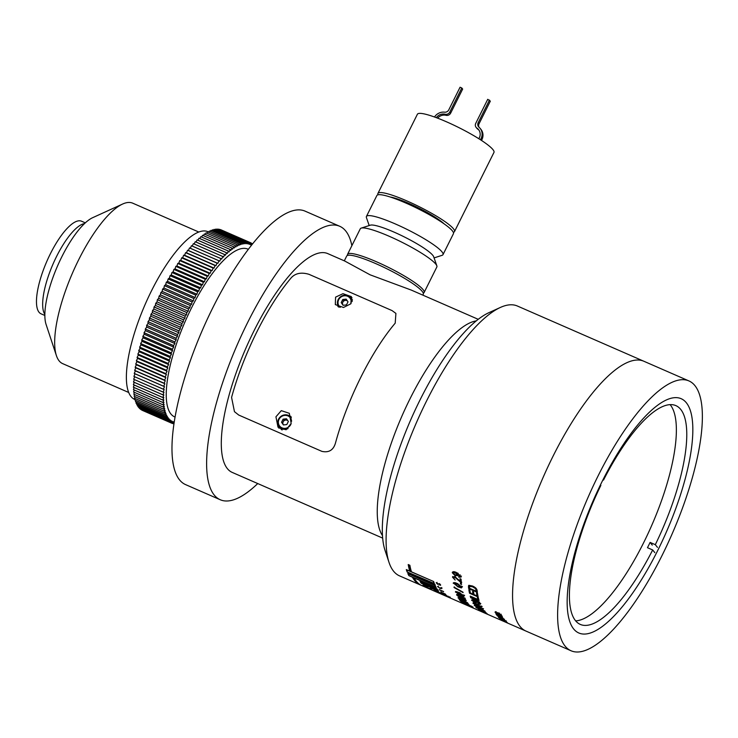 <?xml version="1.0" encoding="UTF-8"?>
<svg xmlns="http://www.w3.org/2000/svg" width="738" height="738" viewBox="0 0 738 738"><rect width="100%" height="100%" fill="white"/><g stroke="black" fill="none" stroke-linecap="round" stroke-linejoin="round"><path stroke-width="1.11" d="M248.328 249.315L247.848 249.112A91.521 28.487 113.6 0 0 191.363 308.216A91.521 28.487 113.6 0 0 174.602 416.859L175.081 417.062M208.743 232.036L207.996 231.704A91.521 28.487 113.6 0 0 151.502 290.809A91.521 28.487 113.6 0 0 134.75 399.452L135.063 399.59M173.153 423.474L173.983 423.833M171.88 423.178L172.987 423.658A98.486 30.655 113.6 0 0 172.996 423.667L174.233 422.136M142.369 410.291L171.816 423.243A98.486 30.655 113.6 0 0 171.825 423.243L172.065 421.158L170.718 422.68L141.262 409.811A98.486 30.655 113.6 0 1 141.253 409.802L170.709 422.671A98.486 30.655 113.6 0 0 170.718 422.68L171.013 420.522L169.675 421.961L140.22 409.092L169.666 421.951A98.486 30.655 113.6 0 0 169.675 421.961M168.707 421.094L139.251 408.234A98.486 30.655 113.6 0 1 139.242 408.225L168.698 421.084A98.486 30.655 113.6 0 0 168.707 421.094L170.026 419.747L169.666 421.951M167.803 420.088L138.347 407.228A98.486 30.655 113.6 0 1 138.338 407.21L167.794 420.07A98.486 30.655 113.6 0 0 167.803 420.088L169.113 418.833L168.698 421.084M166.972 418.935L137.517 406.075A98.486 30.655 113.6 0 1 137.508 406.057L166.963 418.926A98.486 30.655 113.6 0 0 166.972 418.935L168.264 417.773L167.794 420.07M166.216 417.643L136.761 404.784A98.486 30.655 113.6 0 1 136.751 404.765L166.207 417.625A98.486 30.655 113.6 0 0 166.216 417.643L167.48 416.573L166.963 418.926M165.533 416.214L136.078 403.354A98.486 30.655 113.6 0 1 136.069 403.335L165.524 416.195A98.486 30.655 113.6 0 0 165.533 416.214L166.779 415.245L166.207 417.625M164.925 414.645L135.469 401.786A98.486 30.655 113.6 0 1 135.46 401.758L164.915 414.627A98.486 30.655 113.6 0 0 164.925 414.645L166.142 413.769L165.524 416.195M164.389 412.948L134.934 400.079A98.486 30.655 113.6 0 1 134.925 400.061L164.38 412.92A98.486 30.655 113.6 0 0 164.389 412.948L165.58 412.164L164.915 414.627M163.928 411.112L134.473 398.243L163.928 411.084A98.486 30.655 113.6 0 0 163.928 411.112L165.1 410.439L164.38 412.92M134.473 398.225A98.486 30.655 113.6 0 0 134.473 398.243L134.943 396.657M163.928 411.084L164.694 408.575L163.55 409.147L134.095 396.288A98.486 30.655 113.6 0 1 134.095 396.26L163.55 409.12A98.486 30.655 113.6 0 0 163.55 409.147L164.362 406.592L163.255 407.062L133.799 394.203L163.246 407.035A98.486 30.655 113.6 0 0 163.255 407.062L164.104 404.479L163.033 404.858L133.578 391.989L163.033 404.821A98.486 30.655 113.6 0 0 163.033 404.858L163.928 402.256L162.886 402.524L133.43 389.664A98.486 30.655 113.6 0 1 133.43 389.636L162.886 402.496A98.486 30.655 113.6 0 0 162.886 402.524M133.79 394.175A98.486 30.655 113.6 0 0 133.799 394.203L134.399 392.348M133.569 391.961A98.486 30.655 113.6 0 0 133.578 391.989L134.251 390.024M162.83 400.088L133.366 387.219A98.486 30.655 113.6 0 1 133.366 387.192L162.821 400.051A98.486 30.655 113.6 0 0 162.83 400.088L163.827 399.922L162.886 402.496M162.84 397.533L133.384 384.673A98.486 30.655 113.6 0 1 133.384 384.636L162.84 397.496A98.486 30.655 113.6 0 0 162.84 397.533L163.799 397.478L162.821 400.051M162.941 394.876L133.486 382.016A98.486 30.655 113.6 0 1 133.486 381.98L162.941 394.839A98.486 30.655 113.6 0 0 162.941 394.876L163.854 394.922L162.84 397.496M163.116 392.118L133.661 379.258L163.116 392.081A98.486 30.655 113.6 0 0 163.116 392.118L163.993 392.265L162.941 394.839M133.661 379.221A98.486 30.655 113.6 0 0 133.661 379.258L134.703 376.749M163.366 389.258L133.91 376.398L163.375 389.221A98.486 30.655 113.6 0 0 163.366 389.258L164.205 389.516L163.116 392.081M133.919 376.362A98.486 30.655 113.6 0 0 133.91 376.398L135.036 373.806L134.242 373.446L163.698 386.315A98.486 30.655 113.6 0 1 163.707 386.269L164.86 383.742L164.113 383.28L134.657 370.411L135.405 370.873L134.251 373.41L163.707 386.269M189.5 247.931A98.486 30.655 113.6 0 1 189.528 247.903L218.983 260.772A98.486 30.655 113.6 0 0 218.955 260.8L189.5 247.931L188.411 250.496L187.581 250.219L217.046 263.079A98.486 30.655 113.6 0 0 217.018 263.106L187.563 250.247L186.502 252.82L185.635 252.636L215.09 265.505A98.486 30.655 113.6 0 0 215.062 265.532L185.607 252.673L184.583 255.247L183.679 255.173L213.134 268.032A98.486 30.655 113.6 0 0 213.107 268.069L183.651 255.21L182.664 257.783L181.714 257.811L211.169 270.68A98.486 30.655 113.6 0 0 211.142 270.717L181.686 257.848L180.736 260.422L179.749 260.56L209.205 273.42A98.486 30.655 113.6 0 0 209.186 273.457L179.721 260.597L178.817 263.162L177.793 263.401L207.249 276.261A98.486 30.655 113.6 0 0 207.221 276.298L177.766 263.438L176.908 265.994L175.838 266.335L205.302 279.195A98.486 30.655 113.6 0 0 205.275 279.241L175.819 266.372L174.998 268.909L173.9 269.361L203.356 282.22A98.486 30.655 113.6 0 0 203.328 282.257L173.873 269.398L173.098 271.916L171.972 272.46L201.428 285.329A98.486 30.655 113.6 0 0 201.4 285.366L171.945 272.506L171.216 274.997L170.063 275.652L199.518 288.512A98.486 30.655 113.6 0 0 199.491 288.558L170.035 275.689L169.353 278.152L168.163 278.909L197.618 291.768A98.486 30.655 113.6 0 0 197.599 291.814L168.144 278.946L167.508 281.381L166.29 282.23L195.754 295.099A98.486 30.655 113.6 0 0 195.727 295.135L166.271 282.276L165.69 284.674L164.445 285.624L193.9 298.484A98.486 30.655 113.6 0 0 193.882 298.53L164.426 285.661L163.891 288.023L162.628 289.065L192.083 301.925A98.486 30.655 113.6 0 0 192.064 301.971L162.609 289.111L162.129 291.418L160.847 292.562L190.303 305.421A98.486 30.655 113.6 0 0 190.275 305.467L160.819 292.608L160.395 294.868L159.094 296.104L188.55 308.964A98.486 30.655 113.6 0 0 188.522 309.01L159.067 296.15L158.698 298.355L157.379 299.683L186.834 312.543A98.486 30.655 113.6 0 0 186.815 312.589L157.36 299.729L157.037 301.888L155.709 303.3L185.164 316.159A98.486 30.655 113.6 0 0 185.137 316.205L155.681 303.346L155.414 305.44L154.076 306.934L183.531 319.803A98.486 30.655 113.6 0 0 183.513 319.849L154.048 306.99L153.836 309.019L152.489 310.597L181.945 323.465A98.486 30.655 113.6 0 0 181.926 323.512L152.471 310.652L152.305 312.617L150.949 314.277L180.404 327.146A98.486 30.655 113.6 0 0 180.386 327.192L150.93 314.323L150.829 316.224L149.463 317.967L178.919 330.827A98.486 30.655 113.6 0 0 178.9 330.882L149.445 318.013L149.399 319.84L148.024 321.657L177.489 334.526A98.486 30.655 113.6 0 0 177.471 334.572L148.006 321.713L148.015 323.465L146.65 325.347L176.105 338.216A98.486 30.655 113.6 0 0 176.087 338.262L146.631 325.393L146.696 327.072L145.331 329.028L174.786 341.897A98.486 30.655 113.6 0 0 174.768 341.943L145.312 329.074L145.432 330.67L144.067 332.7L173.522 345.559A98.486 30.655 113.6 0 0 173.504 345.605L144.048 332.746L144.224 334.259L142.868 336.344L172.323 349.203A98.486 30.655 113.6 0 0 172.314 349.249L142.849 336.39L143.08 337.81L141.733 339.96L171.188 352.829A98.486 30.655 113.6 0 0 171.179 352.875L141.714 340.006L142 341.343L140.663 343.548L170.118 356.408A98.486 30.655 113.6 0 0 170.109 356.454L140.654 343.594L140.986 344.84L139.657 347.1L169.122 359.959A98.486 30.655 113.6 0 0 169.103 360.006L139.648 347.146L140.045 348.299L138.726 350.596L168.181 363.465A98.486 30.655 113.6 0 0 168.172 363.511L138.716 350.642L139.159 351.703L137.868 354.055L167.323 366.915A98.486 30.655 113.6 0 0 167.314 366.961L137.858 354.102L138.357 355.061L137.074 357.45L166.53 370.31A98.486 30.655 113.6 0 0 166.52 370.356L137.065 357.496L137.619 358.364L136.364 360.79L165.819 373.649A98.486 30.655 113.6 0 0 165.81 373.696L136.355 360.827L136.954 361.592L135.718 364.055A98.486 30.655 113.6 0 0 135.709 364.102L136.355 364.766L135.155 367.256L164.611 380.116A98.486 30.655 113.6 0 0 164.602 380.162L135.146 367.293L135.838 367.856L134.667 370.375L164.122 383.234A98.486 30.655 113.6 0 0 164.113 383.28M135.718 364.055L165.174 376.915A98.486 30.655 113.6 0 0 165.164 376.961L135.709 364.102M191.428 245.745A98.486 30.655 113.6 0 1 191.456 245.717L220.911 258.577A98.486 30.655 113.6 0 0 220.893 258.604L191.428 245.745L190.321 248.254M198.965 238.226A98.486 30.655 113.6 0 1 198.983 238.208L228.439 251.077A98.486 30.655 113.6 0 0 228.42 251.095L198.965 238.226L197.95 240.247M197.111 239.915A98.486 30.655 113.6 0 1 197.138 239.887L226.594 252.756A98.486 30.655 113.6 0 0 226.575 252.774L197.111 239.915L196.068 242.055M195.238 241.732A98.486 30.655 113.6 0 1 195.266 241.704L224.721 254.564A98.486 30.655 113.6 0 0 224.693 254.592L195.238 241.732L194.168 243.992M193.347 243.669A98.486 30.655 113.6 0 1 193.374 243.651L222.83 256.51A98.486 30.655 113.6 0 0 222.802 256.538L193.347 243.669L192.249 246.058M228.439 251.077L228.974 251.962L230.238 249.545L200.782 236.686L230.265 249.527A98.486 30.655 113.6 0 0 230.238 249.545L230.745 250.514L232.027 248.134L202.572 235.274L201.631 237.018M200.801 236.658A98.486 30.655 113.6 0 0 200.782 236.686L199.795 238.568M202.572 235.274A98.486 30.655 113.6 0 1 202.59 235.256L232.046 248.116A98.486 30.655 113.6 0 0 232.027 248.134M233.78 246.861L204.325 234.001L233.798 246.843A98.486 30.655 113.6 0 0 233.78 246.861L232.479 249.195L232.046 248.116M204.343 233.983A98.486 30.655 113.6 0 0 204.325 234.001L203.42 235.616M206.04 232.867A98.486 30.655 113.6 0 1 206.059 232.848L235.523 245.717A98.486 30.655 113.6 0 0 235.496 245.726L206.04 232.867L205.192 234.352M207.719 231.88A98.486 30.655 113.6 0 1 207.738 231.87L237.193 244.73A98.486 30.655 113.6 0 0 237.175 244.739L207.719 231.88L206.917 233.226M238.808 243.9L209.352 231.04L238.826 243.891A98.486 30.655 113.6 0 0 238.808 243.9L237.47 246.086L237.193 244.73L235.846 246.981L235.523 245.717L234.177 248.023L233.798 246.843M209.371 231.031A98.486 30.655 113.6 0 0 209.352 231.04L208.605 232.249M210.939 230.339A98.486 30.655 113.6 0 1 210.957 230.33L240.422 243.199A98.486 30.655 113.6 0 0 240.394 243.199L210.939 230.339L210.256 231.418M241.935 242.654L212.479 229.795L241.963 242.645A98.486 30.655 113.6 0 0 241.935 242.654L240.579 244.73L240.422 243.199L239.047 245.339L238.826 243.891M212.498 229.786A98.486 30.655 113.6 0 0 212.479 229.795L211.871 230.726M241.963 242.645L242.064 244.26L243.429 242.258L213.974 229.389L243.448 242.249A98.486 30.655 113.6 0 0 243.429 242.258L243.503 243.946L244.868 241.999L215.413 229.14L214.942 229.804M213.992 229.389A98.486 30.655 113.6 0 0 213.974 229.389L213.43 230.191M215.413 229.14A98.486 30.655 113.6 0 1 215.431 229.14L244.887 241.999A98.486 30.655 113.6 0 0 244.868 241.999L244.878 243.771L246.252 241.898L216.797 229.038L216.409 229.564M216.797 229.038A98.486 30.655 113.6 0 1 216.815 229.038L246.271 241.898A98.486 30.655 113.6 0 0 246.252 241.898L246.206 243.743L247.571 241.953L218.116 229.084L247.59 241.953A98.486 30.655 113.6 0 0 247.571 241.953M219.38 229.287A98.486 30.655 113.6 0 1 219.398 229.287L248.854 242.147A98.486 30.655 113.6 0 0 248.844 242.147L219.177 229.546M220.588 229.629A98.486 30.655 113.6 0 1 220.597 229.638L250.062 242.498A98.486 30.655 113.6 0 0 250.044 242.498L220.477 229.758M247.59 241.953L247.479 243.872L248.844 242.147L248.688 244.14L250.044 242.498L249.831 244.546L251.178 242.986A98.486 30.655 113.6 0 0 251.178 242.986L221.723 230.127M251.197 242.996L250.92 245.108L252.258 243.632A98.486 30.655 113.6 0 0 252.258 243.632L251.178 243.162M139.344 407.662L139.242 408.225M138.486 406.5L138.338 407.21M137.702 405.19L137.508 406.057M136.991 403.751L136.751 404.765M136.364 402.173L136.069 403.335M135.81 400.466L135.46 401.758M135.34 398.621L134.925 400.061M134.63 394.562L134.095 396.26M134.178 387.579L133.43 389.636M134.187 385.024L133.366 387.192M134.279 382.367L133.384 384.636M134.454 379.6L133.486 381.98M252.267 243.641L252.156 244.407M226.594 252.756L227.184 253.549L228.42 251.095M224.721 254.564L225.358 255.256L226.575 252.774M222.83 256.51L223.513 257.101L224.693 254.592M220.911 258.577L221.649 259.066L222.802 256.538M218.983 260.772L219.758 261.151L220.893 258.604M217.046 263.079L217.867 263.355L218.955 260.8M215.09 265.505L215.957 265.68L217.018 263.106M213.134 268.032L214.038 268.106L215.062 265.532M211.169 270.68L212.12 270.643L213.107 268.069M209.205 273.42L210.201 273.281L211.142 270.717M207.249 276.261L208.273 276.021L209.186 273.457M205.302 279.195L206.363 278.853L207.221 276.298M203.356 282.22L204.454 281.778L205.275 279.241M201.428 285.329L202.553 284.776L203.328 282.257M199.518 288.512L200.671 287.857L201.4 285.366M197.618 291.768L198.808 291.021L199.491 288.558M195.754 295.099L196.963 294.241L197.599 291.814M193.9 298.484L195.146 297.534L195.727 295.135M192.083 301.925L193.347 300.883L193.882 298.53M190.303 305.421L191.585 304.287L192.064 301.971M188.55 308.964L189.851 307.737L190.275 305.467M186.834 312.543L188.153 311.224L188.522 309.01M185.164 316.159L186.493 314.748L186.815 312.589M183.531 319.803L184.869 318.299L185.137 316.205M181.945 323.465L183.292 321.879L183.513 319.849M180.404 327.146L181.769 325.476L181.926 323.512M178.919 330.827L180.284 329.093L180.386 327.192M177.489 334.526L178.854 332.709L178.9 330.882M176.105 338.216L177.471 336.325L177.471 334.572M174.786 341.897L176.151 339.932L176.087 338.262M173.522 345.559L174.888 343.539L174.768 341.943M172.323 349.203L173.679 347.118L173.504 345.605M171.188 352.829L172.535 350.679L172.314 349.249M170.118 356.408L171.456 354.203L171.179 352.875M169.122 359.959L170.441 357.699L170.109 356.454M168.181 363.465L169.5 361.159L169.103 360.006M167.323 366.915L168.615 364.563L168.172 363.511M166.53 370.31L167.812 367.921L167.314 366.961M165.819 373.649L167.074 371.223L166.52 370.356M165.174 376.915L166.41 374.461L165.81 373.696M164.611 380.116L165.819 377.625L165.164 376.961M164.122 383.234L165.294 380.725L164.602 380.162M163.375 389.221L164.491 386.675L163.698 386.315M172.987 423.658L173.181 421.647L171.825 423.243L142.351 410.374M217.867 263.355L188.411 250.496M215.957 265.68L186.502 252.82M214.038 268.106L184.583 255.247M212.12 270.643L182.664 257.783M210.201 273.281L180.736 260.422M208.273 276.021L178.817 263.162M206.363 278.853L176.908 265.994M204.454 281.778L174.998 268.909M202.553 284.776L173.098 271.916M200.671 287.857L171.216 274.997M198.808 291.021L169.353 278.152M196.963 294.241L167.508 281.381M195.146 297.534L165.69 284.674M193.347 300.883L163.891 288.023M191.585 304.287L162.129 291.418M189.851 307.737L160.395 294.868M188.153 311.224L158.698 298.355M186.493 314.748L157.037 301.888M184.869 318.299L155.414 305.44M183.292 321.879L153.836 309.019M181.769 325.476L152.305 312.617M180.284 329.093L150.829 316.224M178.854 332.709L149.399 319.84M177.471 336.325L148.015 323.465M176.151 339.932L146.696 327.072M174.888 343.539L145.432 330.67M173.679 347.118L144.224 334.259M172.535 350.679L143.08 337.81M171.456 354.203L142 341.343M170.441 357.699L140.986 344.84M169.5 361.159L140.045 348.299M168.615 364.563L139.159 351.703M167.812 367.921L138.357 355.061M167.074 371.223L137.619 358.364M165.819 377.625L136.355 364.766M166.41 374.461L136.954 361.592M165.294 380.725L135.838 367.856M164.86 383.742L135.405 370.873M164.491 386.675L135.036 373.806M84.538 223.568A50.535 15.729 113.6 0 0 56.531 256.547A50.535 15.729 113.6 0 0 44.861 314.434M56.411 355.633L46.088 324.462A61.678 19.197 -66.4 0 1 61.78 256.879A61.678 19.197 -66.4 0 1 92.73 217.655L122.619 204.039A87.545 27.251 113.6 0 0 78.698 259.711A87.545 27.251 113.6 0 0 56.411 355.633A87.545 27.251 113.6 0 0 62.665 363.631L128.726 392.487M198.79 232.027L132.729 203.181A87.545 27.251 113.6 0 0 122.619 204.039M85.304 222.858L81.531 221.206A50.535 15.729 113.6 0 0 50.341 253.844A50.535 15.729 113.6 0 0 41.088 313.834L44.861 315.477M500.364 307.451A147.231 45.83 113.6 0 0 426.499 401.094A147.231 45.83 113.6 0 0 389.027 562.421L385.051 550.428A137.286 42.73 113.6 0 1 419.996 400.005A137.286 42.73 113.6 0 1 488.87 312.691L500.364 307.451A147.231 45.83 113.6 0 1 517.366 306.012L643.859 361.251A147.231 45.83 113.6 0 0 552.983 456.324A147.231 45.83 113.6 0 0 526.019 631.101L571.074 650.778A147.231 45.83 113.6 0 0 661.949 555.696A147.231 45.83 113.6 0 0 688.914 380.919A147.231 45.83 113.6 0 0 598.038 476.001A147.231 45.83 113.6 0 0 571.074 650.778M602.245 481.25A127.831 39.797 113.6 0 0 578.841 633.001A127.831 39.797 113.6 0 0 657.742 550.447A127.831 39.797 113.6 0 0 681.146 398.695A127.831 39.797 113.6 0 0 602.245 481.25M600.474 484.857L600.87 485.355A119.371 37.158 113.6 0 0 580.317 624.422A119.371 37.158 113.6 0 0 652.678 549.958L647.475 547.688A119.371 37.158 113.6 0 0 648.803 545.059A119.371 37.158 113.6 0 0 650.113 542.412L655.307 544.681A119.371 37.158 113.6 0 0 675.86 405.614A119.371 37.158 113.6 0 0 603.509 480.078L603.094 479.562M575.677 620.87A119.371 37.158 113.6 0 0 643.601 542.79A119.371 37.158 113.6 0 0 670.104 404.627M657.466 547.375L655.307 544.681M603.509 480.078L602.955 479.838M652.678 549.958L654.837 552.651M652.272 545.105L650.113 542.412M688.914 380.919L643.859 361.251A147.231 45.83 113.6 0 0 552.983 456.324A147.231 45.83 113.6 0 0 526.019 631.101L468.999 606.202A147.231 45.83 113.6 0 0 469.027 606.212L468.04 605.741A147.231 45.83 113.6 0 1 468.003 605.769A147.231 45.83 113.6 0 1 467.772 605.667L467.422 605.474A147.231 45.83 113.6 0 1 467.089 605.335L468.095 605.769A147.231 45.83 113.6 0 0 468.409 605.926L473.879 608.324M476.241 320.892A119.371 37.158 113.6 0 0 410.014 398.797A119.371 37.158 113.6 0 0 382.487 535.594A119.371 37.158 113.6 0 1 410.014 398.797A119.371 37.158 113.6 0 1 476.241 320.892M389.027 562.421A147.231 45.83 113.6 0 0 399.535 575.871L420.448 585.003A147.231 45.83 113.6 0 0 420.586 585.059M460.438 583.97A147.231 45.83 113.6 0 1 460.355 583.278L461.471 583.767A147.231 45.83 113.6 0 0 461.554 584.459L460.438 583.97L460.77 583.463M453.713 578.214L452.929 576.636L452.542 577.217L454.811 576.498L460.171 581.461A147.231 45.83 113.6 0 1 459.968 578.675L461.075 579.164A147.231 45.83 113.6 0 0 461.37 582.854L454.866 577.245L453.538 577.67L455.143 580.068L452.542 577.217L452.68 576.535M454.008 576.701L453.538 577.67M457.957 575.336L455.245 575.806L452.293 572.734C452.689 571.415 454.054 571.341 456.398 572.504L461.065 576.664L458.916 577.337L458.768 576.535L460.069 576.193L456.794 573.454L457.828 575.871M460.125 576.11L460.134 574.828M453.907 574.182L452.68 572.171L452.293 572.734L452.449 572.116M461.065 576.664L460.927 577.264M454.276 583.832L453.658 582.734L453.27 583.343C453.584 582.31 454.968 582.402 457.412 583.61L462.043 587.18L461.398 587.937L457.938 586.867L453.344 582.845M462.043 587.18L461.398 587.937L461.785 587.319L460.724 587.134M454.11 587.577A147.231 45.83 113.6 0 1 453.99 587.079L462.975 592.162A147.231 45.83 113.6 0 0 463.095 592.642L454.11 587.577L454.488 586.941M455.826 591.47L455.447 592.134C455.614 591.35 456.933 591.544 459.396 592.725L464.22 595.963L463.722 596.489L460.318 595.317L455.447 591.756M464.22 595.963L463.722 596.489L464.091 595.824L463.261 595.64M459.977 595.621L459.608 596.295L461.942 596.424L465.42 598.887C465.484 599.625 464.294 599.431 461.859 598.306L456.619 595.003L458.372 594.911L458.685 595.437L457.634 595.474L458.077 595.981L461.167 597.66L459.58 596.009M458.003 594.8L457.634 595.474M458.04 596.341L458.409 595.667L456.988 594.33L456.582 594.671M489.1 614.975L490.097 615.418M481.001 611.433A147.231 45.83 113.6 0 1 479.986 610.916L485.041 613.112A147.231 45.83 113.6 0 0 485.715 613.481L489.266 615.031A147.231 45.83 113.6 0 0 489.663 615.224L481.028 611.378M479.672 610.713L479.995 609.994M478.528 609.966A147.231 45.83 113.6 0 1 478.169 609.689L485.835 613.038A147.231 45.83 113.6 0 1 484.672 612.042L485.678 612.475A147.231 45.83 113.6 0 0 487.191 613.748L478.575 609.865M476.407 607.014L476.056 607.715L477.772 607.964L483.999 611.433A147.231 45.83 113.6 0 1 482.901 610.188L484.017 610.667A147.231 45.83 113.6 0 0 485.493 612.3L475.945 607.475M477.348 607.319L477.062 608.167M474.746 604.892L474.386 605.594L479.894 607.291L483.159 609.413L477.154 607.346L474.313 605.326M478.648 605.732L476.388 605.455L472.947 603.186C472.947 602.512 474.137 602.734 476.517 603.822L481.748 607.07L480.041 607.014L479.691 606.553L480.742 606.618L477.117 604.45L478.685 605.981M481.13 606.073L480.77 606.765L481.102 605.926M472.025 599.726L471.656 600.4L473.427 600.243L475.355 601.535L477.209 601.719L480.42 604.21L478.482 604.311L478.159 603.785L479.414 603.758L477.394 602.236L476.314 602.632L473.658 600.769L472.652 600.824L474.35 602.466L471.647 600.049M476.425 601.378L476.065 602.263M473.012 599.966L472.652 600.824M475.724 600.87L475.373 601.461M498.381 614.237L498.74 613.555L497.615 612.595L497.246 613.278L498.916 613.398L501.434 615.141L498.879 614.699L495.097 612.346L496.342 612.3L496.148 613.038L498.381 614.237L497.228 613.075M496.36 611.83L495.825 612.688M496.13 613.296L496.499 612.614L495.466 611.664L495.069 612.116M496.499 614.745A147.231 45.83 113.6 0 1 495.844 613.656L496.646 614.007A147.231 45.83 113.6 0 0 497.154 614.855L498.842 615.676L498.178 615.095L499.801 615.289L502.467 617.033L496.499 614.745L496.858 614.053M500.881 616.636L502.098 616.018M499.266 614.653L498.943 615.492M498.537 614.403L498.141 614.92M497.163 615.741A147.231 45.83 113.6 0 1 497.034 615.557L500.871 617.226A147.231 45.83 113.6 0 1 500.687 616.959L501.48 617.309A147.231 45.83 113.6 0 0 501.674 617.577L503.187 618.241A147.231 45.83 113.6 0 0 503.381 618.509L501.858 617.844A147.231 45.83 113.6 0 0 502.523 618.721L497.163 615.741L497.523 615.04M498.805 616.728L498.454 617.438L504.764 620.188L498.39 617.291M503.224 619.708L504.036 619.865L504.386 619.154M502.827 618.25L502.477 618.961L501.619 618.795M500.17 617.153L499.174 617.743M501.388 617.697L501.047 618.37M500.078 618.02L499.737 618.739L505.475 621.378A147.231 45.83 113.6 0 1 504.635 620.593L505.429 620.944A147.231 45.83 113.6 0 0 506.563 621.968L499.644 618.592M501.499 618.49L501.157 619.21L500.465 619.062M473.75 608.25L468.768 606.101A147.231 45.83 113.6 0 0 468.999 606.202M472.006 607.503L472.671 607.78L472.993 607.051M472.68 607.66L465.853 604.625L471.453 606.857A147.231 45.83 113.6 0 0 471.785 607.097L472.827 607.771M467.228 604.293L466.914 605.095M466.176 603.896L465.853 604.625L466.517 604.736M462.44 602.798A147.231 45.83 113.6 0 1 462.117 602.54L470.779 606.322A147.231 45.83 113.6 0 0 471.102 606.581L462.486 602.697M460.89 601.405A147.231 45.83 113.6 0 1 459.165 599.376L460.171 599.81A147.231 45.83 113.6 0 0 460.853 600.686L468.519 604.035A147.231 45.83 113.6 0 0 468.824 604.404L461.167 601.055A147.231 45.83 113.6 0 0 461.887 601.839L460.89 601.405L461.176 600.824M458.353 598.186A147.231 45.83 113.6 0 1 458.04 597.697L465.973 600.178A147.231 45.83 113.6 0 0 466.241 600.677L463.787 599.883A147.231 45.83 113.6 0 0 464.617 601.212L467.514 602.715A147.231 45.83 113.6 0 0 467.818 603.149L458.353 598.186L458.713 597.494M470.669 597.651A147.231 45.83 113.6 0 1 470.53 597.199L479.571 602.171A147.231 45.83 113.6 0 0 479.728 602.605L470.669 597.651L471.047 596.996M470.383 596.719A147.231 45.83 113.6 0 1 470.207 596.101L477.873 599.45A147.231 45.83 113.6 0 1 477.329 597.291L478.325 597.725A147.231 45.83 113.6 0 0 479.054 600.501L470.383 596.719L470.641 596.286M469.506 593.214A147.231 45.83 113.6 0 1 468.861 589.736L469.857 590.169A147.231 45.83 113.6 0 0 470.364 592.974L473.03 594.145A147.231 45.83 113.6 0 1 472.56 591.525L473.556 591.968A147.231 45.83 113.6 0 0 474.027 594.579L477.025 595.889A147.231 45.83 113.6 0 1 476.508 592.946L477.504 593.38A147.231 45.83 113.6 0 0 478.169 596.996L469.506 593.214L469.885 592.586A146.438 45.581 113.6 0 1 469.386 589.957M477.357 592.383L468.695 588.601L469.082 588.001A146.438 45.581 113.6 0 1 468.851 586.184L468.879 585.28L468.492 585.871L469.036 585.335L472.495 586.009C475.263 587.227 476.803 588.712 477.117 590.474A147.231 45.83 113.6 0 0 477.357 592.383M469.036 585.335L468.464 586.784A147.231 45.83 113.6 0 0 468.695 588.601M501.01 619.782A147.231 45.83 113.6 0 1 500.853 619.671L507.098 622.392A147.231 45.83 113.6 0 0 507.329 622.568L501.01 619.782L501.342 619.062M444.359 594.745L446.075 595.658A147.231 45.83 113.6 0 0 446.241 595.787L447.948 596.535A147.231 45.83 113.6 0 0 448.123 596.673L443.87 594.81A147.231 45.83 113.6 0 1 443.547 594.56L444.359 594.745L443.547 594.56L443.879 593.841M441.296 592.014A147.231 45.83 113.6 0 0 441.628 592.42L445.346 594.044A147.231 45.83 113.6 0 0 445.503 594.219L441.785 592.596A147.231 45.83 113.6 0 0 442.127 592.983L441.592 592.743A147.231 45.83 113.6 0 1 440.752 591.784L441.296 592.014M439.239 589.625A147.231 45.83 113.6 0 0 439.368 589.837L443.63 591.701A147.231 45.83 113.6 0 1 443.492 591.479L439.239 589.625M441.785 587.586L441.416 588.26L440.069 588.195L437.551 586.572L440.18 588.454L441.961 588.5L441.038 587.771L441.435 588.444L441.804 587.771M432.569 590.299L435.208 591.378L434.479 590.511L435.226 590.686L440.734 593.859M441.675 594.265C443.058 594.929 443.086 594.81 441.758 593.915C443.086 594.81 443.058 594.929 441.675 594.265C443.058 594.929 443.086 594.81 441.758 593.915L433.068 588.887L429.839 588.075L430.568 589.21L429.848 588.97L424.387 585.188C422.745 584.902 422.459 585.151 423.538 585.954L430.983 589.607M422.929 585.188L423.538 585.954L423.87 585.225M427.228 587.577L428.095 587.374M438.52 591.655L438.003 592.632M437.007 588.915A147.231 45.83 113.6 0 0 438.28 590.686L421.306 583.278A147.231 45.83 113.6 0 1 420.033 581.507L437.007 588.915M430.724 589.487L422.108 585.723A147.231 45.83 113.6 0 1 414.036 577.909L436.204 587.586A147.231 45.83 113.6 0 1 435.125 585.446L412.957 575.769A147.231 45.83 113.6 0 1 412.348 574.321L434.516 584.007A147.231 45.83 113.6 0 1 433.63 581.516L411.463 571.83A147.231 45.83 113.6 0 1 409.867 565.262L408.206 564.542A147.231 45.83 113.6 0 0 409.793 571.111L406.315 569.588A147.231 45.83 113.6 0 0 407.21 572.079L410.688 573.601A147.231 45.83 113.6 0 0 411.297 575.04L407.819 573.518A147.231 45.83 113.6 0 0 408.898 575.658L412.376 577.181A147.231 45.83 113.6 0 0 420.448 585.003M439.285 584.238L440.051 585.271L440.66 585.206L439.147 583.906L437.403 583.896L436.195 582.706L437.569 584.228L439.285 584.238L439.663 583.583M447.588 596.774L450.438 598.075L447.588 596.774M445.918 596.092L446.361 595.428M442.256 594.524L450.558 598.14M447.791 596.885L449.903 597.845L447.791 596.885L448.114 596.156M446.822 595.621L446.573 596.387M450.3 597.162L449.903 597.845L450.226 597.116M437.938 583.564L437.569 584.228M411.297 575.04L411.666 574.367M412.118 574.118L410.965 573.721A147.231 45.83 113.6 0 0 411.573 575.16L412.68 575.64L413.049 574.967M412.072 574.201A147.231 45.83 113.6 0 0 412.68 575.64M433.446 581.433L406.638 569.847A147.231 45.83 113.6 0 0 407.431 572.079L434.322 583.518M433.391 581.526A147.231 45.83 113.6 0 0 434.184 583.758M435.974 587.162L409.12 575.677A147.231 45.83 113.6 0 1 408.151 573.758L408.511 573.085M435.272 584.773L434.903 585.446A147.231 45.83 113.6 0 0 435.872 587.356M434.903 585.446L408.151 573.758M409.691 565.188L408.511 564.819A147.231 45.83 113.6 0 0 410.07 571.23L411.334 571.443M409.618 565.299A147.231 45.83 113.6 0 0 411.186 571.71M413.797 577.725L413.76 577.789A147.231 45.83 113.6 0 0 421.832 585.603A147.231 45.83 113.6 0 0 421.97 585.668M412.69 577.236L412.653 577.3A147.231 45.83 113.6 0 0 420.725 585.123L421.832 585.603M413.76 577.789L412.653 577.3M438.003 590.335L421.518 583.315A147.231 45.83 113.6 0 1 420.374 581.729L420.402 581.664M436.822 588.832L436.795 588.896A147.231 45.83 113.6 0 0 437.929 590.483M436.795 588.896L420.374 581.729M435.558 589.966L435.226 590.686M432.007 590.049C438.224 592.882 432.136 589.8 435.143 590.621L441.573 594.219C442.754 594.782 442.717 594.634 441.481 593.795L433.141 588.97L430.125 588.214L430.863 589.348L429.931 589.016L424.47 585.289L423.215 585.326L423.815 586.073L432.007 590.049M435.245 590.52L434.922 591.249L434.193 590.372L435.143 590.621M441.573 594.219C442.754 594.782 442.717 594.634 441.481 593.795L441.822 593.075M430.263 588.297L429.931 589.016M427.293 586.728L426.951 587.448L428.003 586.461M424.811 584.579L424.47 585.289M444.876 594.182L444.073 594.791A147.231 45.83 113.6 0 0 444.23 594.911L445.761 595.446M445.872 594.699L445.531 595.418L444.073 594.791M502.467 620.446L502.799 619.726M503.076 620.824L503.408 620.105M477.255 591.562L476.296 591.147M469.589 588.214L469.082 588.001M476.517 589.505L475.77 587.955L475.383 588.537L472.541 586.793L469.553 586.387L469.469 587.208A147.231 45.83 113.6 0 0 469.599 588.297L476.259 591.203L476.647 590.603A146.438 45.581 113.6 0 1 476.517 589.505L476.13 590.096L475.383 588.537M472.541 586.793L472.938 586.203L469.94 585.797L469.553 586.387M476.13 590.096A147.231 45.83 113.6 0 0 476.259 591.203M473.03 594.145L473.409 593.518A146.438 45.581 113.6 0 1 473.086 591.756M477.025 595.889L477.412 595.262A146.438 45.581 113.6 0 1 477.025 593.177M477.984 596.129L477.117 595.741M473.99 594.376L473.113 593.998M477.873 599.45L478.252 598.804A146.438 45.581 113.6 0 1 477.92 597.549M478.787 599.57L478.003 599.228M463.787 599.883L464.147 599.191M463.233 598.896L462.864 599.588L459.193 598.38L463.529 600.649L463.888 599.957M459.553 597.688L459.193 598.38M462.864 599.588A147.231 45.83 113.6 0 0 463.529 600.649M471.536 607.254L471.859 606.525M469.276 606.202L469.608 605.483M467.92 605.446L468.252 604.717M467.661 605.326L467.993 604.606M471.102 606.82L471.434 606.101M469.774 606.359L471.6 607.171L469.774 606.359M471.933 606.452L471.13 607.023M470.503 605.714L470.171 606.433M469.248 605.151L468.916 605.88M466.231 604.994L466.554 604.265M504.137 619.865L503.796 620.584M506.323 620.99L505.982 621.71M505.807 620.658L505.475 621.378M501.093 618.647L501.443 617.937M501.074 618.619L501.425 617.909M503.519 619.966L503.86 619.256M501.72 618.37L502.071 617.669M501.213 617.189L498.814 616.516L499.165 615.815M501.056 617.503A147.231 45.83 113.6 0 0 501.48 618.066L501.831 617.365M498.814 616.516L501.48 618.066M500.013 615.612L500.382 614.92M498.842 615.676L499.192 614.985M501.139 616.959L501.499 616.258M498.879 614.699L499.248 614.016M501.093 614.173L500.724 614.855L498.012 613.684L500.751 615.003L501.111 614.32M499.46 613.066L499.091 613.739M498.353 612.835L498.012 613.684M477.394 602.236L477.763 601.571M476.683 601.959L475.604 601.322M475.29 602.143L475.659 601.47M475.272 602.079L475.641 601.405M473.658 600.769L474.027 600.105M472.698 600.538L472.099 599.874M480.798 603.536L478.851 603.638L478.482 604.311M477.329 604.533L477.689 603.859M477.117 604.45L477.477 603.767M478.307 605.326L477.726 605.151M476.388 605.455L476.748 604.763M473.971 603.195L473.51 602.771M482.117 606.387L480.401 606.332L480.041 607.014M473.907 603.555L477.578 605.16L475.429 603.712L473.907 603.555L474.248 602.688M475.798 603.029L475.429 603.712M477.154 607.346L477.504 606.645L478.962 607.014M483.519 608.721L481.517 608.472L481.167 609.173M478.565 607.678L478.916 606.977M482.514 608.278L482.163 608.979L478.833 607.531L482.2 609.136L482.56 608.444M480.484 606.987L480.134 607.678M479.137 606.664L478.833 607.531M478.187 606.387L477.827 607.088L475.383 606.018L477.873 607.236L478.233 606.544M476.674 605.409L476.324 606.101M475.696 605.178L475.383 606.018M478.409 607.605L478.058 608.315M482.034 609.597L481.683 610.308M485.032 611.221L484.691 611.931M484.34 610.723L483.999 611.433M484.386 611.959L484.054 612.688L480.955 611.332A147.231 45.83 113.6 0 0 481.61 611.682L484.755 612.955M482.209 610.916L481.886 611.636M481.047 610.455L480.724 611.184M484.054 612.688A147.231 45.83 113.6 0 0 484.718 613.038M461.167 597.66L461.536 596.977M460.743 596.433L460.143 595.87M465.3 598.684L464.553 598.527M461.859 598.306L462.228 597.623M464.802 597.817L464.433 598.49L462.182 596.922L460.669 596.857L462.809 598.38L464.46 598.702L464.829 598.02M462.551 596.249L462.182 596.922M461.01 595.944L460.669 596.857M464.599 595.298L464.091 595.824M460.318 595.317L460.687 594.644M456.49 592.319L455.872 591.581M459.94 592.605L459.562 593.26L456.453 592.577L456.822 591.913M463.602 594.865L463.224 595.529L459.562 593.26M456.453 592.577L460.125 594.819L463.224 595.704L463.602 595.04M462.431 586.562L461.785 587.319M457.938 586.867L458.326 586.24M461.195 586.498L461.407 586.037M461.425 586.129L461.047 586.738L457.505 584.275L454.267 583.786L457.818 586.23L461.01 586.978L461.398 586.359M457.892 583.666L457.505 584.275M454.691 582.928L454.267 583.786M458.215 573.398L457.182 572.909L456.794 573.454M457.006 573.546L457.394 572.992M458.353 574.782L455.346 575.114M455.245 575.806L455.632 575.243M461.462 576.11L459.304 576.775L459.165 575.972M458.916 577.337L459.304 576.775M456.96 573.214L455.503 572.171L453.676 572.494M457.348 574.109L456.85 575.096L457.339 574.007M453.289 573.048L455.263 575.077L456.951 574.671L455.106 572.725L453.289 573.048L453.769 572.116M455.503 572.171L455.106 572.725M453.935 577.088L455.254 576.664L454.866 577.245M458.39 579.505L458.003 580.086M461.757 582.264L460.982 581.858L460.595 582.448M460.982 581.858L460.254 581.341M460.401 578.869A146.438 45.581 113.6 0 0 460.567 580.88L460.171 581.461M422.819 295.117L423.252 294.241A42.776 6.55 -153.5 0 0 375.688 263.577A42.776 6.55 -153.5 0 0 346.685 256.068L344.314 260.837M361.205 228.116L370.356 225.173A35.811 5.489 26.5 0 1 393.861 232.027A35.811 5.489 26.5 0 1 433.676 256.75L436.841 265.828A42.776 6.55 -153.5 0 0 389.286 236.308A42.776 6.55 -153.5 0 0 361.205 228.116A42.776 6.55 -153.5 0 0 360.282 228.798L347.57 254.306A42.776 6.55 26.5 0 1 376.565 261.815A42.776 6.55 26.5 0 1 424.129 292.479A42.776 6.55 26.5 0 1 423.261 293.143M369.194 225.551L366.435 217.618A42.776 6.55 26.5 0 1 366.426 216.474A42.776 6.55 26.5 0 1 395.42 223.983A42.776 6.55 26.5 0 1 442.994 254.647A42.776 6.55 26.5 0 1 442.071 255.33L434.082 257.894M424.129 292.479L436.85 266.971A42.776 6.55 -153.5 0 0 436.841 265.828M442.994 254.647L453.427 233.715A42.776 6.55 -153.5 0 0 405.863 203.051A42.776 6.55 -153.5 0 0 376.869 195.542L366.426 216.474M347.561 255.403A42.776 6.55 26.5 0 1 347.57 254.306M390.301 197.037L390.301 197.028A33.625 5.148 26.5 0 1 408.907 203.411A33.625 5.148 26.5 0 1 444.156 223.891L444.156 223.882M453.335 232.341A42.776 6.55 -153.5 0 0 454.488 231.603L493.962 152.425A42.776 6.55 -153.5 0 0 446.398 121.761A42.776 6.55 -153.5 0 0 417.394 114.252L377.921 193.43A42.776 6.55 -153.5 0 0 378.022 194.795M454.488 231.603A42.776 6.55 -153.5 0 0 406.915 200.939A42.776 6.55 -153.5 0 0 377.921 193.43M479.027 127.222A3.976 3.736 -38.7 0 1 479.036 123.799L490.336 101.143L487.735 99.307L475.742 123.357A3.976 3.736 -38.7 0 0 476.914 128.098A8.192 7.675 -38.7 0 1 478.575 129.611A8.192 7.675 -38.7 0 1 479.313 137.849L478.87 138.744M476.102 127.36L476.969 128.44A3.976 3.736 -38.7 0 0 477.772 129.178L476.914 128.098M479.036 123.799L478.178 122.72L489.469 100.064M478.178 122.72A3.976 3.736 -38.7 0 0 478.98 127.185A10.175 9.548 -38.7 0 1 480.124 128.366A10.175 9.548 -38.7 0 1 481.047 138.606L480.475 139.759M481.527 140.451L481.914 139.676A10.175 9.548 -38.7 0 0 480.991 129.445L480.124 128.366M478.98 130.174A8.192 7.675 -38.7 0 0 477.772 129.178M436.324 117.656A8.192 7.675 141.3 0 1 445.18 114.242A3.976 3.736 141.3 0 0 449.802 112.038L450.669 113.108A3.976 3.736 141.3 0 1 446.038 115.312A8.192 7.675 141.3 0 0 437.634 118.154M450.669 113.108L462.661 89.058L461.794 87.979L449.802 112.038M434.507 116.991A10.175 9.548 141.3 0 1 444.599 112.167A3.976 3.736 141.3 0 0 448.769 109.879L460.069 87.222L461.794 87.979M478.224 319.314L411.269 290.08L370.089 274.813L344.729 261.021L327.755 253.604A119.371 37.158 113.6 0 0 254.066 330.698A119.371 37.158 113.6 0 0 232.202 472.403L382.671 538.113M256.842 331.906A119.371 37.158 -66.4 0 1 291.233 277.774C295.385 273.217 301.288 272.064 308.927 274.296L392.099 310.615L395.909 313.41L395.199 323.17A119.371 37.158 113.6 0 0 360.808 377.303A119.371 37.158 113.6 0 0 335.541 442.818C333.521 450.042 328.982 452.892 321.916 451.379L238.743 415.06L234.463 411.675L231.575 397.422A119.371 37.158 -66.4 0 1 256.842 331.906M335.587 297.137L342.976 293.678L351.325 296.593L350.836 303.798L343.493 307.478L335.31 304.6L335.587 297.137M352.035 297.746A8.755 8.21 -38.7 0 0 349.028 296.215M275.938 416.795L281.298 410.651L289.314 413.298L291.178 423.446L286.076 429.765L278.005 427.191L275.938 416.795M291.021 416.509A8.755 8.21 -38.7 0 0 289.37 415.863M335.541 442.818A119.371 37.158 -66.4 0 1 395.199 323.17L395.909 313.41L392.099 310.615L308.927 274.296C301.316 272.054 295.421 273.217 291.233 277.774A119.371 37.158 -66.4 0 0 231.575 397.422L234.463 411.675L238.743 415.06L321.916 451.379C328.954 452.901 333.493 450.051 335.541 442.818M278.143 424.867A8.755 8.21 -38.7 0 0 279.075 428.326M337.801 305.218A8.755 8.21 -38.7 0 0 337.986 306.648M346.906 300.218L343.613 300.597L342.838 302.137A3.026 2.832 -38.7 0 0 343.207 305.283M352.46 299.932A7.564 7.094 -38.7 0 0 352.238 299.637L350.679 297.7A7.564 7.094 141.3 0 1 352.155 301.547M346.15 299.13L348.013 301.824L346.473 304.905L343.069 305.301L341.205 302.608L342.746 299.517L346.15 299.13M343.179 305.292L341.205 302.608M347.46 301.021A3.026 2.832 -38.7 0 0 342.838 302.137L342.072 303.687M343.613 300.597L342.746 299.517M287.248 419.867L283.955 420.245L283.189 421.785A3.026 2.832 -38.7 0 0 283.549 424.94L281.556 422.256L283.42 424.95L286.824 424.553L288.355 421.472L286.492 418.778L283.088 419.166L281.556 422.256M288.051 428.566A7.564 7.094 141.3 0 1 279.232 426.804L280.781 428.75A7.564 7.094 -38.7 0 0 282.101 429.996M287.802 420.669A3.026 2.832 -38.7 0 0 283.189 421.785L282.414 423.335M283.955 420.245L283.088 419.166M351.86 245.699A149.224 46.448 113.6 0 0 339.692 226.262L305.043 211.123A149.224 46.448 113.6 0 0 212.941 307.488A149.224 46.448 113.6 0 0 185.607 484.626L220.265 499.755A149.224 46.448 113.6 0 0 257.746 483.556M339.692 226.262A149.224 46.448 113.6 0 0 247.59 322.617A149.224 46.448 113.6 0 0 220.265 499.755M449.221 596.701L448.898 597.429M433.492 588.26L433.141 588.97M440.549 587.771L440.18 588.454M468.464 586.784L468.851 586.184M461.139 598.214L460.78 598.896M468.842 605.963L469.165 605.243M469.571 605.298L469.239 606.018M472.32 607.651L472.643 606.922M479.986 610.916L480.309 610.188M442.892 223.005A29.548 4.529 -153.5 0 0 442.542 222.535A29.548 4.529 -153.5 0 0 442.366 222.322M392.625 197.516A29.548 4.529 -153.5 0 0 391.758 197.516M481.914 139.676L481.047 138.606M445.18 114.242L446.038 115.312M338.235 299.49A7.564 7.094 141.3 0 1 350.679 297.7C346.122 293.825 341.952 294.425 338.179 299.499C336.934 302.276 337.165 304.831 338.88 307.156M350.937 303.678A6.762 6.347 -38.7 0 0 338.724 299.637A6.762 6.347 -38.7 0 0 340.246 307.368M338.724 306.953A7.564 7.094 141.3 0 1 338.198 299.554M278.577 419.138A7.564 7.094 141.3 0 1 291.03 417.348A7.564 7.094 141.3 0 1 291.372 417.819M291.556 421.352A6.762 6.347 -38.7 0 0 279.065 419.295A6.762 6.347 -38.7 0 0 281.971 427.846A6.762 6.347 -38.7 0 0 290.92 424.276M291.362 417.763L291.03 417.348C286.464 413.474 282.294 414.073 278.521 419.147C277.276 421.924 277.506 424.479 279.232 426.804A7.564 7.094 141.3 0 1 278.54 419.202M433.271 590.603L440.568 593.786M449.608 597.734L468.003 605.769M440.466 584.551L440.088 585.216M437.099 582.402L436.73 583.057M434.82 589.791L434.479 590.511M439.119 592.162L438.787 592.882M430.9 588.49L430.568 589.21M427.191 586.433L426.85 587.144M442.763 593.832L442.44 594.56M430.466 587.503L430.125 588.214M423.557 584.616L423.215 585.326M438.437 585.926L438.068 586.599M444.359 594.016L444.027 594.736M440.89 593.933L441.914 594.376M467.117 604.274L466.794 605.003M472.034 606.525L471.702 607.254M473.04 607.079L472.717 607.808M500.41 618.979L500.751 618.26M504.432 619.247L504.082 619.957M501.923 618.001L501.572 618.702M499.478 616.959L499.128 617.669M502.135 616.147L501.775 616.839M496.176 611.885L495.816 612.568M457.984 594.625L457.615 595.298"/></g></svg>

